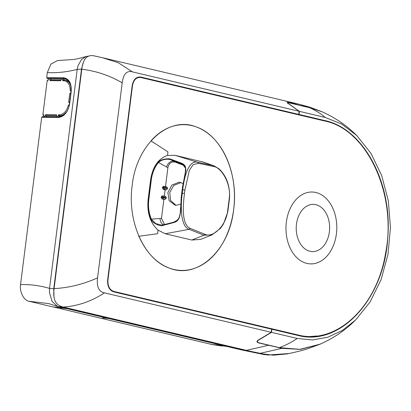<?xml version="1.0" encoding="UTF-8"?>
<svg xmlns="http://www.w3.org/2000/svg" width="411" height="411" viewBox="0 0 411 411"><rect width="100%" height="100%" fill="white"/><g stroke="black" fill="none" stroke-linecap="round" stroke-linejoin="round"><path stroke-width="0.62" d="M61.018 307.515L63.715 307.88M85.37 312.699L83.222 312.468M226.728 346.422L212.122 344.526L54.201 307.192L212.102 344.526L222.135 346.047M241.576 349.931L263.831 354.518L268.347 354.991L246.066 350.403L241.576 349.931L83.397 312.535M221.889 345.276L212.122 344.526L211.963 344.238L212.122 344.526M61.003 307.623L54.201 307.192M85.365 312.74L88.021 313.038L246.066 350.403M289 353.527L268.347 354.991M192.625 89.778A8.806 6.227 91 0 0 192.661 89.315M205.068 92.254A8.806 6.227 91 0 0 204.986 92.696M182.874 308.209A8.862 6.268 -89 0 1 183.09 307.793M194.033 310.382A8.862 6.268 -89 0 1 194.131 310.87M321.988 335.109L321.299 335.695M298.037 349.473L297.718 349.591M193.17 89.439A9.54 6.746 -89 0 1 193.139 89.896M204.478 92.578A9.54 6.746 -89 0 1 204.56 92.131M193.566 310.737A8.133 5.749 91 0 0 193.453 310.243M183.671 307.931A8.133 5.749 91 0 0 183.44 308.342M191.002 88.925A6.442 4.557 -89 0 1 190.981 89.387M206.635 93.086A6.442 4.557 -89 0 1 206.728 92.645M195.898 311.286A11.225 7.937 91 0 0 195.836 310.808M181.287 307.366A11.225 7.937 91 0 0 181.112 307.788M109.367 266.179A11.225 7.937 91 0 0 109.804 265.3M110.878 256.808A11.225 7.937 91 0 0 110.682 255.776M128.381 115.671A11.225 7.937 91 0 0 128.818 114.792M129.891 106.3A11.225 7.937 91 0 0 129.696 105.267M129.979 103.027A12.453 8.806 -89 0 1 130.215 103.736M128.494 117.351A12.453 8.806 -89 0 1 128.098 117.911M110.965 253.541A12.453 8.806 -89 0 1 111.201 254.25M109.48 267.864A12.453 8.806 -89 0 1 109.085 268.419M316.491 118.584L317.446 119.282M190.149 89.187A5.251 3.714 91 0 0 190.159 88.725M207.57 92.845A5.251 3.714 91 0 0 207.468 93.282M314.656 118.625L313.578 117.89M313.655 336.712L314.158 336.362M196.725 311.014A12.417 8.78 -89 0 1 196.771 311.492M180.239 307.582A12.417 8.78 -89 0 1 180.398 307.156M203.697 92.393A9.951 7.038 -89 0 1 203.784 91.946M192.708 310.531A7.717 5.456 91 0 0 192.574 310.033M63.011 307.716L52.875 306.909L28.801 301.222L48.837 303.642M60.833 306.282L62.888 307.094L58.383 306.621L83.043 312.447L87.625 312.828M89.346 56.024L86.13 56.466C80.813 58.1 76.41 59.127 72.917 59.549L57.514 60.545L50.856 64.157L47.332 72.583C56.995 73.071 66.947 72.012 77.201 69.402L49.536 288.394C39.954 285.578 30.291 284.314 20.55 284.602L41.686 117.305L42.251 116.637L58.778 116.806A0.801 0.586 -89.4 0 1 58.84 116.811M20.55 284.602C19.312 291.558 23.797 300.415 28.801 301.222M47.332 72.583L46.715 77.489L47.147 78.403L48.734 78.85M51.01 79.97L50.769 78.871L49.536 78.522L50.003 80.638L50.404 79.97L61.049 80.078L50.404 79.97M61.573 78.984L50.769 78.871M63.849 80.104L63.602 79.004L66.145 79.112M69.587 82.57L65.775 80.273M58.907 116.806L59.364 115.845L63.325 115.198M46.068 116.673L46.53 115.712L45.909 115.527L45.708 114.612L44.732 116.662M56.682 115.815L46.53 115.712M69.603 104.327L69.608 104.23C67.769 112.434 63.962 116.852 58.192 117.479A0.801 0.586 -89.4 0 1 58.773 116.806C64.774 115.491 68.308 111.299 69.387 104.245L71.036 91.16C70.8 85.961 71.658 82.318 65.452 78.85L63.669 78.578A0.801 0.586 -89.4 0 1 63.222 77.658L46.715 77.489M71.252 91.252L71.262 91.108C71.54 82.935 68.863 78.45 63.222 77.658M44.059 116.652L43.602 114.592L42.893 114.587L43.325 115.501L43.838 115.661M49.536 78.522L48.894 78.516L47.892 80.613L47.183 80.607L48.21 79.945L47.815 79.94M47.183 80.607L42.893 114.587M71.226 90.877L70.142 90.384L71.046 91.083M70.836 92.747L69.793 93.405L70.928 93.199M69.721 102.76L68.668 102.288L69.546 102.966M69.32 104.641L68.257 105.308L69.433 105.077M59.364 115.845L58.747 115.661L58.547 114.746L57.571 116.796M56.893 116.786L56.435 114.726L45.708 114.612M50.003 80.638L60.73 80.746L61.732 78.65L62.369 78.655L62.837 80.767L63.176 80.094L64.301 80.109A0.801 0.586 -89.4 0 1 64.363 80.114A12.001 8.143 103 0 1 65.159 80.176A12.001 8.143 103 0 1 65.19 80.181A12.001 8.143 103 0 1 70.959 86.942M63.602 79.004L62.369 78.655M86.13 56.466L81.404 59.667L78.08 65.575L77.201 69.402L81.506 69.105L53.759 288.717L53.795 294.132M82.775 64.244L81.506 69.105L83.31 62.611M60.36 306.072L62.888 307.094L87.61 312.941M53.975 296.316L53.759 288.717L49.536 288.394L49.423 292.396L52.053 301.35L57.561 306.37L48.626 303.595M58.383 306.621L57.561 306.37M107.939 280.097L107.651 279.763C107.281 286.164 109.28 290.192 113.652 291.841L271.62 329.185L271.224 332.299L259.259 339.476C256.238 341.125 256.207 342.317 259.166 343.036L281.797 348.333L300.472 349.381L319.691 344.367L321.397 343.606M107.959 277.322L108.309 277.137M131.654 92.352L131.366 92.018M131.679 89.577L132.029 89.398M299.146 111.289L132.393 71.863L118.296 62.719L102.2 57.648L284.88 100.839L298.956 105.149L289.503 102.909C286.513 102.159 286.349 102.529 289.005 104.014L299.146 111.289L298.751 114.402L140.783 77.052C136.257 76.605 133.385 79.482 132.167 85.678L107.651 279.757M319.691 344.361L306.657 349.103C302.316 350.491 295.822 352.088 287.186 353.902L273.341 355.196L259.552 353.475L63.181 307.048C77.648 306.128 91.412 301.407 104.471 292.873C98.825 291.743 96.523 286.739 97.566 277.867L122.206 82.832C123.372 74.026 126.768 70.368 132.393 71.863M104.471 292.873L271.224 332.299M246.359 350.357L268.624 345.271M298.751 104.132L309.36 107.055L321.453 111.515L312.119 108.309L298.956 105.149M63.181 307.048C55.67 305.424 52.634 299.285 54.082 288.63L81.799 69.207C83.058 58.501 87.42 54.108 94.89 56.035M102.2 57.648L94.473 55.942M81.799 69.207C96.333 71.036 109.799 75.578 122.206 82.832M97.566 277.867C83.443 284.217 68.945 287.803 54.082 288.63M324.793 120.546L299.033 114.453L299.424 111.355L289.298 104.086C286.791 102.673 286.945 102.318 289.77 103.022L309.627 107.718L321.993 111.746C334.086 117.227 344.418 123.963 352.987 131.962L356.82 135.573L370.994 153.416L381.701 175.584L388.318 200.794L390.45 227.581L387.994 254.383L381.074 279.66L370.106 301.931L355.715 319.907L342.291 330.49L327.706 337.251L312.509 339.943L297.266 338.459C291.42 342.378 285.44 345.435 279.321 347.624L259.464 342.928C256.623 342.214 256.654 341.084 259.557 339.527L271.507 332.365L271.897 329.268L297.656 335.355C340.056 347.054 384.516 298.854 387.743 237.841C392.608 183.054 363.55 128.576 324.793 120.546M271.507 332.365L297.266 338.459M299.424 111.355L325.183 117.443L341.721 124.05L356.82 135.568M325.183 117.443C320.837 113.636 315.653 110.395 309.627 107.718M351.718 134.71L353.193 136.519M355.721 319.907L351.852 323.539C342.908 331.841 332.324 338.721 320.102 344.177L299.871 349.345L279.321 347.624M167.503 155.435L167.95 151.87L150.965 140.881A72.891 51.545 -89 0 1 185.022 124.697A72.891 51.545 -89 0 1 233.654 209.548C229.456 250.304 197.429 279.562 169.599 268.183C144.446 259.896 127.025 221.919 132.167 185.556C136.365 144.795 168.392 115.537 196.222 126.922C221.38 135.204 238.801 173.185 233.654 209.548A72.891 51.545 -89 0 1 182.597 270.438A72.891 51.545 -89 0 1 138.918 236.268L157.613 233.715L158.065 230.15C150.174 222.926 146.861 212.672 148.13 199.386L150.596 179.854C152.661 166.753 158.297 158.615 167.503 155.435L175.101 155.322L203.537 162.16M324.736 121.009C367.403 129.357 397.386 194.937 385.497 253.679C376.666 307.336 336.049 345.148 297.713 334.893L113.708 291.389C109.526 289.801 107.61 285.953 107.97 279.834L132.486 85.755C133.657 79.821 136.406 77.073 140.726 77.504L324.736 121.009M329.375 231.866A23.622 16.707 -89 0 1 309.986 251.28A23.622 16.707 -89 0 1 296.48 224.093A23.622 16.707 -89 0 1 315.874 204.678A23.622 16.707 -89 0 1 329.375 231.866M336.414 233.869A35.942 25.415 -89 0 1 306.914 263.405A35.942 25.415 -89 0 1 286.369 222.038A35.942 25.415 -89 0 1 315.869 192.502A35.942 25.415 -89 0 1 336.414 233.869M269.786 328.754L269.842 328.302M316.758 335.987L307.371 336.748M271.83 329.781L271.553 329.714M176.006 205.3L170.586 200.481L169.733 192.497L173.745 185.423L180.732 182.679L181.364 182.756M180.732 182.679L179.026 182.212L171.855 185.099L167.868 192.574L169.157 200.748L175.132 205.171L176.108 205.305L180.902 204.067M184.246 165.571L175.307 162.15L171.012 159.74L180.748 163.362L183.825 165.14M183.455 164.826L173.627 161.21A6.427 4.115 -60.7 0 0 166.542 166.974L167.883 167.729C168.983 163.188 171.459 161.328 175.307 162.15M167.883 167.729L165.505 186.558M167.488 188.017L167.385 188.829L165.196 188.161L165.268 187.586L167.488 188.017L166.727 186.794L164.667 186.394A1.207 0.822 101 0 1 165.268 187.586L162.437 187.313L163.357 186.311L164.503 186.373A1.207 0.658 -86.9 0 1 164.57 186.383A1.207 0.822 101 0 1 164.667 186.394A1.207 1.207 0 0 0 164.503 186.373A1.207 0.658 -86.9 0 0 163.794 187.385L163.722 187.961L165.196 188.161A1.207 0.812 107 0 1 164.179 189.327L166.208 189.949L165.083 189.887L164.297 196.104M167.385 188.829L166.208 189.949M166.285 197.516L166.183 198.328L163.984 197.742A1.207 0.817 105 0 1 162.987 198.914A1.207 0.658 -86.9 0 1 162.515 197.542L163.984 197.742L164.056 197.167L166.285 197.516L165.499 196.294L163.414 195.965A1.207 0.827 98.9 0 1 164.056 197.167L161.23 196.89L161.158 197.465L162.515 197.542L162.586 196.967A1.207 0.658 -86.9 0 1 163.295 195.955A1.207 0.658 -86.9 0 1 163.342 195.96A1.207 0.827 98.9 0 1 163.414 195.965A1.207 1.207 0 0 0 163.295 195.955L162.15 195.893L161.23 196.89M166.183 198.328L165.001 199.453L163.881 199.392L161.482 218.38L164.616 224.555M183.111 183.707L180.491 182.463L179.026 182.212M150.596 179.854L150.996 179.977C151.967 172.826 154.387 166.928 158.266 162.283C160.696 159 168.798 158.107 171.099 159.309L180.835 162.936L180.748 163.362L182.921 164.611L180.799 163.383L182.51 164.184L185.525 168.202L185.212 174.012L182.207 189.605M163.881 199.392L161.867 198.852L161.158 197.465M162.437 187.313L163.054 189.266L165.083 189.887M181.749 193.237L181.749 193.237C179.622 205.377 183.66 219.566 173.303 222.3L162.761 225.038L162.741 225.449L173.283 222.705C181.873 220.82 180.213 211.891 181.821 193.211L184.493 193.432C182.474 208.778 182.309 225.171 190.288 228.398L205.038 234.337L203.907 235.231L211.948 234.897M181.754 193.16L182.273 189.605C185.335 171.171 188.86 165.818 180.835 162.936M182.196 189.682L184.919 190.088L189.358 170.303L193.185 164.621L198.508 163.337L197.614 162.288C189.949 160.115 184.786 172.43 182.71 189.79A90.759 75.377 106.5 0 1 182.299 193.072C179.992 210.329 181.508 226.939 189.142 229.317L190.288 228.398M198.508 163.337L213.612 166.491C221.431 167.426 231.033 183.568 229.312 197.845L227.555 211.747C225.634 226.317 212.492 238.154 205.038 234.337M227.555 211.747L227.817 211.824L229.559 198.02C229.996 185.644 226.497 175.923 219.058 168.864L214.033 165.833L212.718 165.463L213.612 166.491M227.817 211.824L223.492 223.949L220.383 228.418L211.865 234.928L200.686 239.377L191.814 240.039L165.191 233.746L158.065 230.15M138.918 236.268L138.594 236.263L138.897 236.222M158.266 162.283L158.487 162.458C162.078 159.473 166.25 158.569 171.012 159.74L171.099 159.309M148.13 199.386L148.551 199.309C147.708 206.502 148.546 213.15 151.068 219.253L151.33 219.14C148.818 212.965 147.991 206.368 148.844 199.35L151.289 180.013C152.204 173.01 154.603 167.159 158.487 162.458L166.542 166.974M162.761 225.038L162.741 225.449C161.225 226.774 152.085 223.384 151.068 219.253M182.474 164.164C185.366 166.645 186.394 169.013 185.561 171.269L182.607 186.553L181.713 193.17L180.218 213.509C178.872 217.876 179.987 219.392 173.283 222.305L161.893 225.171L155.728 223.579L151.33 219.14L161.482 218.38M108.376 318.438L102.431 317.939M60.499 308.024L66.438 308.522M111.92 290.608L111.566 290.875M107.923 284.957L108.288 285.044M107.877 282.28L107.548 282.198M125.273 142.853A27.373 19.353 91 0 0 124.898 143.223M114.402 226.327A19.343 13.676 91 0 0 114.679 226.728M131.772 88.817L132.09 88.894M137.361 77.381L137.711 77.715M47.147 78.403L63.669 78.578L65.123 79.02M41.686 117.305L58.192 117.479M69.608 104.23L71.262 91.108M58.716 116.811L42.312 116.642M43.802 115.506L43.325 115.501M62.837 80.767L63.72 80.777A11.2 7.598 103 0 1 70.142 90.384M68.668 102.288L69.793 93.405M68.257 105.308A11.2 7.598 103 0 1 59.431 114.756L58.547 114.746M63.715 80.777A0.801 0.586 -89.4 0 1 64.301 80.109L65.19 80.181M64.239 80.109L63.237 80.099M66.418 111.926A12.001 8.143 103 0 1 59.872 115.671A0.801 0.586 -89.4 0 1 59.425 114.756M60.468 115.856L58.747 115.661M56.641 115.64L45.909 115.527M259.552 353.475L281.797 348.333M298.807 104.147L312.119 108.309M162.366 187.889L163.722 187.961A1.207 0.658 -86.9 0 0 164.179 189.327L163.054 189.266M166.604 186.779L164.76 186.419M164.436 186.378L163.45 186.322M163.244 195.955L162.217 195.898M165.412 196.283L163.486 195.98M161.867 198.852L165.001 199.453M163.712 224.791A6.427 4.418 85.7 0 1 160.033 218.493M201.724 161.615L212.718 165.463L197.614 162.288L175.101 155.322M184.919 190.088A92.367 76.713 106.5 0 1 184.493 193.432M165.191 233.746L189.142 229.317L203.907 235.231L191.814 240.039M148.844 199.35L148.551 199.309L150.996 179.977L151.289 180.013M173.283 222.705L173.303 222.3L173.283 222.705M182.268 189.656L181.826 193.16M111.977 291.147L112.352 290.865M114.905 224.951L114.628 224.55M124.615 145.473L124.995 145.083M137.911 77.643L137.557 77.299M65.765 78.958L65.406 78.845M65.159 80.181L65.765 80.273M49.001 303.683L48.678 303.606M286.005 101.111L298.812 104.147M214.028 165.833L203.275 162.073M162.741 225.038L161.903 225.171M180.83 182.566L180.491 182.474"/></g></svg>
